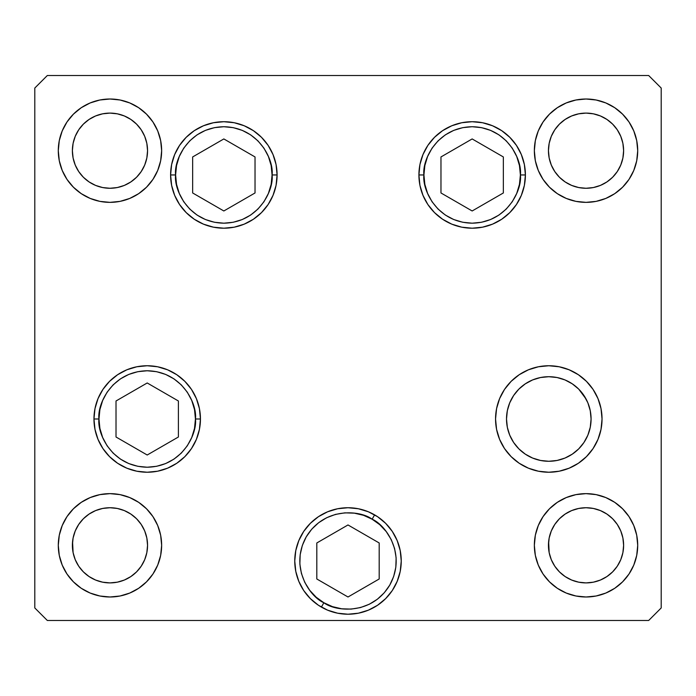 <?xml version="1.0" encoding="UTF-8"?>
<svg xmlns="http://www.w3.org/2000/svg" width="696" height="696" viewBox="0 0 696 696"><rect width="100%" height="100%" fill="white"/><g stroke="black" fill="none" stroke-linecap="round" stroke-linejoin="round"><path stroke-width="1.04" d="M587.859 402.81L583.953 395.502L587.859 402.81L590.269 410.744L591.078 418.992A42.282 42.282 0 0 1 590.269 427.231M507.323 427.231A42.282 42.282 0 0 1 548.796 376.71A42.282 42.282 0 0 1 591.078 418.992L590.269 427.24A42.282 42.282 0 0 1 557.052 460.456L548.796 461.274A42.282 42.282 0 0 1 540.557 460.465M557.035 460.465A42.282 42.282 0 0 1 548.805 461.274L540.548 460.465A42.282 42.282 0 0 1 507.332 427.248L506.514 418.992L507.323 410.744L509.733 402.81L513.639 395.502L518.894 389.09L525.306 383.835L532.614 379.929L525.306 383.835L532.614 379.929L540.548 377.519L548.796 376.71L557.044 377.519L548.796 376.71L540.548 377.519M540.548 460.465L532.614 458.055L525.306 454.149L518.894 448.894L513.639 442.482L518.894 448.894L513.639 442.482L509.733 435.174L507.323 427.24M557.044 377.519L564.978 379.929L572.286 383.835L564.978 379.929L557.044 377.519L564.978 379.929L572.286 383.835L578.698 389.09L586.084 399.06M423.925 174.957C421.985 160.846 436.453 127.385 472.158 126.724C507.854 127.385 522.331 160.846 520.39 174.957L525.402 174.957L520.39 174.957L519.46 184.37L516.719 193.418L512.265 201.753L506.262 209.061L498.954 215.064L490.61 219.518L481.562 222.259L472.158 223.19L462.744 222.259L453.696 219.518L445.362 215.064L438.054 209.061L432.051 201.753L427.596 193.418L424.847 184.37L423.925 174.957L424.847 165.544L427.596 156.496L432.051 148.161L438.054 140.853L445.362 134.85L453.696 130.396L462.744 127.655L472.158 126.724L481.562 127.655L490.61 130.396L498.954 134.85L506.262 140.853L512.265 148.161L516.719 156.496L519.46 165.544L520.39 174.957C522.331 189.068 507.854 222.529 472.158 223.19C436.453 222.529 421.985 189.068 423.925 174.957L418.914 174.957L423.925 174.957M440.968 156.948L440.968 192.966L472.158 210.975L503.347 192.966L503.347 156.948L472.158 138.939L440.968 156.948L472.158 138.939L503.347 156.948L503.347 192.966L472.158 210.975L440.968 192.966L440.968 156.948M272.075 174.957C274.015 189.068 259.547 222.529 223.842 223.19C188.146 222.529 173.669 189.068 175.609 174.957L170.598 174.957L175.609 174.957L176.54 165.544L179.281 156.496L183.735 148.161L189.738 140.853L197.046 134.85L205.39 130.396L214.438 127.655L223.842 126.724L233.256 127.655L242.304 130.396L250.638 134.85L257.946 140.853L263.949 148.161L268.404 156.496L271.153 165.544L272.075 174.957L271.153 184.37L268.404 193.418L263.949 201.753L257.946 209.061L250.638 215.064L242.304 219.518L233.256 222.259L223.842 223.19L214.438 222.259L205.39 219.518L197.046 215.064L189.738 209.061L183.735 201.753L179.281 193.418L176.54 184.37L175.609 174.957C173.669 160.846 188.146 127.385 223.842 126.724C259.547 127.385 274.015 160.846 272.075 174.957L277.086 174.957L272.075 174.957M255.032 192.966L255.032 156.948L223.842 138.939L192.653 156.948L192.653 192.966L223.842 210.975L255.032 192.966L223.842 210.975L192.653 192.966L192.653 156.948L223.842 138.939L255.032 156.948L255.032 192.966M98.971 418.992C97.031 404.881 111.508 371.42 147.204 370.759C182.9 371.42 197.377 404.881 195.437 418.992L200.448 418.992L195.437 418.992L194.515 428.405L191.765 437.453L187.311 445.788L181.308 453.096L174 459.099L165.665 463.553L156.617 466.294L147.204 467.225L137.791 466.294L128.743 463.553L120.408 459.099L113.1 453.096L107.097 445.788L102.643 437.453L99.902 428.405L98.971 418.992L99.902 409.579L102.643 400.531L107.097 392.196L113.1 384.888L120.408 378.885L128.743 374.431L137.791 371.69L147.204 370.759L156.617 371.69L165.665 374.431L174 378.885L181.308 384.888L187.311 392.196L191.765 400.531L194.515 409.579L195.437 418.992C197.377 433.103 182.9 466.564 147.204 467.225C111.508 466.564 97.031 433.103 98.971 418.992L93.96 418.992L98.971 418.992M116.014 400.983L116.014 437.001L147.204 455.01L178.394 437.001L178.394 400.983L147.204 382.974L116.014 400.983L147.204 382.974L178.394 400.983L178.394 437.001L147.204 455.01L116.014 437.001L116.014 400.983M323.884 602.745C310.694 597.368 288.953 568.101 306.231 536.86C324.649 506.27 360.867 510.473 372.116 519.207L374.622 514.866L372.116 519.207L379.798 524.714L386.263 531.613L391.256 539.644L394.589 548.492L396.128 557.818L395.824 567.275L393.675 576.479L389.769 585.092L384.262 592.774L377.363 599.239L369.332 604.232L360.485 607.565L351.158 609.104L341.701 608.8L332.497 606.651L323.884 602.745L316.202 597.238L309.737 590.338L304.744 582.308L301.411 573.461L299.872 564.134L300.176 554.677L302.325 545.473L306.231 536.86L311.738 529.178L318.637 522.713L326.668 517.72L335.515 514.388L344.842 512.848L354.299 513.152L363.503 515.301L372.116 519.207C385.306 524.584 407.047 553.851 389.769 585.092C371.351 615.682 335.133 611.48 323.884 602.745L321.378 607.086L323.884 602.745M295.783 550.588L298.81 540.601L303.726 531.396L310.355 523.331L318.42 516.702L327.625 511.786L337.612 508.759L348 507.732L358.388 508.759L368.375 511.786L377.58 516.702L385.645 523.331L392.274 531.396L397.19 540.601L400.217 550.588L401.244 560.976A53.244 53.244 0 0 1 348 614.22A53.244 53.244 0 0 1 294.756 560.976L295.783 550.588A53.244 53.244 0 0 1 374.622 514.866M316.81 578.985L348 596.994L379.19 578.985L379.19 542.967L348 524.958L316.81 542.967L316.81 578.985L316.81 542.967L348 524.958L379.19 542.967L379.19 578.985L348 596.994L316.81 578.985M591.078 418.992A42.282 42.282 0 0 1 548.796 461.274A42.282 42.282 0 0 1 506.514 418.992M277.086 174.957A53.244 53.244 0 0 1 223.842 228.201A53.244 53.244 0 0 1 170.598 174.957L171.625 164.569L174.653 154.582L179.577 145.377L186.197 137.312L194.262 130.683L203.467 125.767L213.454 122.74L223.842 121.713L234.23 122.74L244.218 125.767L253.422 130.683L261.496 137.312L268.117 145.377L273.032 154.582L276.068 164.569L277.086 174.957L276.068 185.345L273.032 195.332L268.117 204.537L261.496 212.602L253.422 219.231L244.218 224.147L234.23 227.174L223.842 228.201L213.454 227.174L203.467 224.147L194.262 219.231L186.197 212.602L179.577 204.537L174.653 195.332L171.625 185.345L170.598 174.957A53.244 53.244 0 0 1 223.842 121.713A53.244 53.244 0 0 1 277.086 174.957M525.402 174.957A53.244 53.244 0 0 1 472.158 228.201A53.244 53.244 0 0 1 418.914 174.957L419.932 164.569L422.968 154.582L427.883 145.377L434.504 137.312L442.578 130.683L451.782 125.767L461.77 122.74L472.158 121.713L482.546 122.74L492.533 125.767L501.738 130.683L509.803 137.312L516.423 145.377L521.347 154.582L524.375 164.569L525.402 174.957L524.375 185.345L521.347 195.332L516.423 204.537L509.803 212.602L501.738 219.231L492.533 224.147L482.546 227.174L472.158 228.201L461.77 227.174L451.782 224.147L442.578 219.231L434.504 212.602L427.883 204.537L422.968 195.332L419.932 185.345L418.914 174.957A53.244 53.244 0 0 1 472.158 121.713A53.244 53.244 0 0 1 525.402 174.957M602.04 418.992A53.244 53.244 0 0 1 548.796 472.236A53.244 53.244 0 0 1 495.552 418.992L496.579 408.604L499.606 398.617L504.522 389.412L511.142 381.347L519.216 374.718L528.421 369.802L538.408 366.775L548.796 365.748L559.184 366.775L569.171 369.802L578.376 374.718L586.441 381.347L593.07 389.412L597.986 398.617L601.013 408.604L602.04 418.992L601.013 429.38L597.986 439.367L593.07 448.572L586.441 456.637L578.376 463.266L569.171 468.182L559.184 471.209L548.796 472.236L538.408 471.209L528.421 468.182L519.216 463.266L511.142 456.637L504.522 448.572L499.606 439.367L496.579 429.38L495.552 418.992A53.244 53.244 0 0 1 548.796 365.748A53.244 53.244 0 0 1 602.04 418.992M200.448 418.992A53.244 53.244 0 0 1 147.204 472.236A53.244 53.244 0 0 1 93.96 418.992L94.987 408.604L98.014 398.617L102.93 389.412L109.559 381.347L117.624 374.718L126.829 369.802L136.816 366.775L147.204 365.748L157.592 366.775L167.579 369.802L176.784 374.718L184.858 381.347L191.478 389.412L196.394 398.617L199.421 408.604L200.448 418.992L199.421 429.38L196.394 439.367L191.478 448.572L184.858 456.637L176.784 463.266L167.579 468.182L157.592 471.209L147.204 472.236L136.816 471.209L126.829 468.182L117.624 463.266L109.559 456.637L102.93 448.572L98.014 439.367L94.987 429.38L93.96 418.992A53.244 53.244 0 0 1 147.204 365.748A53.244 53.244 0 0 1 200.448 418.992M161.646 150.684A51.678 51.678 0 0 1 109.968 202.362A51.678 51.678 0 0 1 58.29 150.684L59.282 140.601L62.222 130.909L66.999 121.974L73.428 114.144L81.258 107.715L90.193 102.938L99.885 99.998L109.968 99.006L120.051 99.998L129.743 102.938L138.678 107.715L146.508 114.144L152.937 121.974L157.714 130.909L160.654 140.601L161.646 150.684L160.654 160.767L157.714 170.459L152.937 179.394L146.508 187.224L138.678 193.653L129.743 198.43L120.051 201.37L109.968 202.362L99.885 201.37L90.193 198.43L81.258 193.653L73.428 187.224L66.999 179.394L62.222 170.459L59.282 160.767L58.29 150.684A51.678 51.678 0 0 1 109.968 99.006A51.678 51.678 0 0 1 161.646 150.684M637.71 545.316A51.678 51.678 0 0 1 586.032 596.994A51.678 51.678 0 0 1 534.354 545.316L535.346 535.233L538.286 525.541L543.063 516.606L549.492 508.776L557.322 502.347L566.257 497.57L575.949 494.63L586.032 493.638L596.115 494.63L605.807 497.57L614.742 502.347L622.572 508.776L629.001 516.606L633.778 525.541L636.718 535.233L637.71 545.316L636.718 555.399L633.778 565.091L629.001 574.026L622.572 581.856L614.742 588.285L605.807 593.062L596.115 596.002L586.032 596.994L575.949 596.002L566.257 593.062L557.322 588.285L549.492 581.856L543.063 574.026L538.286 565.091L535.346 555.399L534.354 545.316A51.678 51.678 0 0 1 586.032 493.638A51.678 51.678 0 0 1 637.71 545.316M161.646 545.316A51.678 51.678 0 0 1 109.968 596.994A51.678 51.678 0 0 1 58.29 545.316L59.282 535.233L62.222 525.541L66.999 516.606L73.428 508.776L81.258 502.347L90.193 497.57L99.885 494.63L109.968 493.638L120.051 494.63L129.743 497.57L138.678 502.347L146.508 508.776L152.937 516.606L157.714 525.541L160.654 535.233L161.646 545.316L160.654 555.399L157.714 565.091L152.937 574.026L146.508 581.856L138.678 588.285L129.743 593.062L120.051 596.002L109.968 596.994L99.885 596.002L90.193 593.062L81.258 588.285L73.428 581.856L66.999 574.026L62.222 565.091L59.282 555.399L58.29 545.316A51.678 51.678 0 0 1 109.968 493.638A51.678 51.678 0 0 1 161.646 545.316M637.71 150.684A51.678 51.678 0 0 1 586.032 202.362A51.678 51.678 0 0 1 534.354 150.684L535.346 140.601L538.286 130.909L543.063 121.974L549.492 114.144L557.322 107.715L566.257 102.938L575.949 99.998L586.032 99.006L596.115 99.998L605.807 102.938L614.742 107.715L622.572 114.144L629.001 121.974L633.778 130.909L636.718 140.601L637.71 150.684L636.718 160.767L633.778 170.459L629.001 179.394L622.572 187.224L614.742 193.653L605.807 198.43L596.115 201.37L586.032 202.362L575.949 201.37L566.257 198.43L557.322 193.653L549.492 187.224L543.063 179.394L538.286 170.459L535.346 160.767L534.354 150.684A51.678 51.678 0 0 1 586.032 99.006A51.678 51.678 0 0 1 637.71 150.684M623.616 150.684L622.894 158.018L620.754 165.065L617.282 171.564L612.611 177.262L606.912 181.934L600.413 185.406L593.366 187.546L586.032 188.268L578.698 187.546L571.651 185.406L565.152 181.934L559.453 177.262L554.782 171.564L551.31 165.065L549.17 158.018L548.448 150.684L549.17 143.35L551.31 136.303L554.782 129.804L559.453 124.106L565.152 119.434L571.651 115.962L578.698 113.822L586.032 113.1L593.366 113.822L600.413 115.962L606.912 119.434L612.611 124.106L617.282 129.804L620.754 136.303L622.894 143.35L623.616 150.684A37.584 37.584 0 0 1 586.032 188.268A37.584 37.584 0 0 1 548.448 150.684A37.584 37.584 0 0 1 586.032 113.1A37.584 37.584 0 0 1 623.616 150.684L623.433 154.364M72.384 545.316L73.106 537.982L75.246 530.935L78.718 524.436L83.389 518.737L89.088 514.066L95.587 510.594L102.634 508.454L109.968 507.732L117.302 508.454L124.349 510.594L130.848 514.066L136.546 518.737L141.218 524.436L144.69 530.935L146.83 537.982L147.552 545.316A37.584 37.584 0 0 1 109.968 582.9A37.584 37.584 0 0 1 72.384 545.316A37.584 37.584 0 0 1 109.968 507.732A37.584 37.584 0 0 1 147.552 545.316L146.83 552.65L144.69 559.697L141.218 566.196L136.546 571.894L130.848 576.566L124.349 580.038L117.302 582.178L109.968 582.9L102.634 582.178L95.587 580.038L89.088 576.566L83.389 571.894L78.718 566.196L75.246 559.697L73.106 552.65L72.567 541.636M548.448 545.316L549.17 537.982L551.31 530.935L554.782 524.436L559.453 518.737L565.152 514.066L571.651 510.594L578.698 508.454L586.032 507.732L593.366 508.454L600.413 510.594L606.912 514.066L612.611 518.737L617.282 524.436L620.754 530.935L622.894 537.982L623.616 545.316A37.584 37.584 0 0 1 586.032 582.9A37.584 37.584 0 0 1 548.448 545.316A37.584 37.584 0 0 1 586.032 507.732A37.584 37.584 0 0 1 623.616 545.316L622.894 552.65L620.754 559.697L617.282 566.196L612.611 571.894L606.912 576.566L600.413 580.038L593.366 582.178L586.032 582.9L578.698 582.178L571.651 580.038L565.152 576.566L559.453 571.894L554.782 566.196L551.31 559.697L549.17 552.65L548.631 541.636M147.552 150.684L146.83 158.018L144.69 165.065L141.218 171.564L136.546 177.262L130.848 181.934L124.349 185.406L117.302 187.546L109.968 188.268L102.634 187.546L95.587 185.406L89.088 181.934L83.389 177.262L78.718 171.564L75.246 165.065L73.106 158.018L72.384 150.684L73.106 143.35L75.246 136.303L78.718 129.804L83.389 124.106L89.088 119.434L95.587 115.962L102.634 113.822L109.968 113.1L117.302 113.822L124.349 115.962L130.848 119.434L136.546 124.106L141.218 129.804L144.69 136.303L146.83 143.35L147.552 150.684A37.584 37.584 0 0 1 109.968 188.268A37.584 37.584 0 0 1 72.384 150.684A37.584 37.584 0 0 1 109.968 113.1A37.584 37.584 0 0 1 147.552 150.684L147.369 154.364M34.8 607.956L47.328 620.484L648.672 620.484L661.2 607.956L661.2 88.044L648.672 75.516L47.328 75.516L34.8 88.044L34.8 607.956L34.8 88.044L47.328 75.516L648.672 75.516L661.2 88.044L661.2 607.956L648.672 620.484L47.328 620.484L34.8 607.956M401.244 560.976L400.217 571.364L397.19 581.351L392.274 590.556L385.645 598.621L377.58 605.25L368.375 610.166L358.388 613.193L348 614.22L337.612 613.193L327.625 610.166L318.42 605.25L310.355 598.621L303.726 590.556L298.81 581.351L295.783 571.364L294.756 560.976A53.244 53.244 0 0 1 348 507.732A53.244 53.244 0 0 1 401.244 560.976M629.001 121.974L628.018 120.556M622.572 114.144L621.354 112.961M543.063 179.394L544.15 180.96M549.492 187.224L550.71 188.407M557.322 193.653L566.257 198.43M606.912 181.934L600.413 185.406M571.651 185.406L565.152 181.934M565.152 119.434L571.651 115.962M600.413 115.962L606.912 119.434M152.937 516.606L151.85 515.04M146.508 508.776L145.29 507.593M138.678 502.347L129.743 497.57M66.999 574.026L67.982 575.444M73.428 581.856L74.646 583.039M89.088 514.066L95.587 510.594M124.349 510.594L130.848 514.066M130.848 576.566L124.349 580.038M95.587 580.038L89.088 576.566M629.001 516.606L627.914 515.04M622.572 508.776L621.354 507.593M614.742 502.347L605.807 497.57M543.063 574.026L544.046 575.444M549.492 581.856L550.71 583.039M565.152 514.066L571.651 510.594M600.413 510.594L606.912 514.066M606.912 576.566L600.413 580.038M571.651 580.038L565.152 576.566M152.937 121.974L151.954 120.556M146.508 114.144L145.29 112.961M66.999 179.394L68.086 180.96M73.428 187.224L74.646 188.407M81.258 193.653L90.193 198.43M130.848 181.934L124.349 185.406M95.587 185.406L89.088 181.934M89.088 119.434L95.587 115.962M124.349 115.962L130.848 119.434M191.478 389.412L184.858 381.347M109.559 381.347L107.741 383.252M385.645 523.331L377.58 516.702M318.42 516.702L310.355 523.331M559.184 366.775L548.796 365.748M590.269 427.24L587.859 435.174L583.953 442.482L578.698 448.894L572.286 454.149L564.978 458.055L557.044 460.465M516.423 145.377L509.803 137.312M451.782 125.767L442.578 130.683"/></g></svg>
